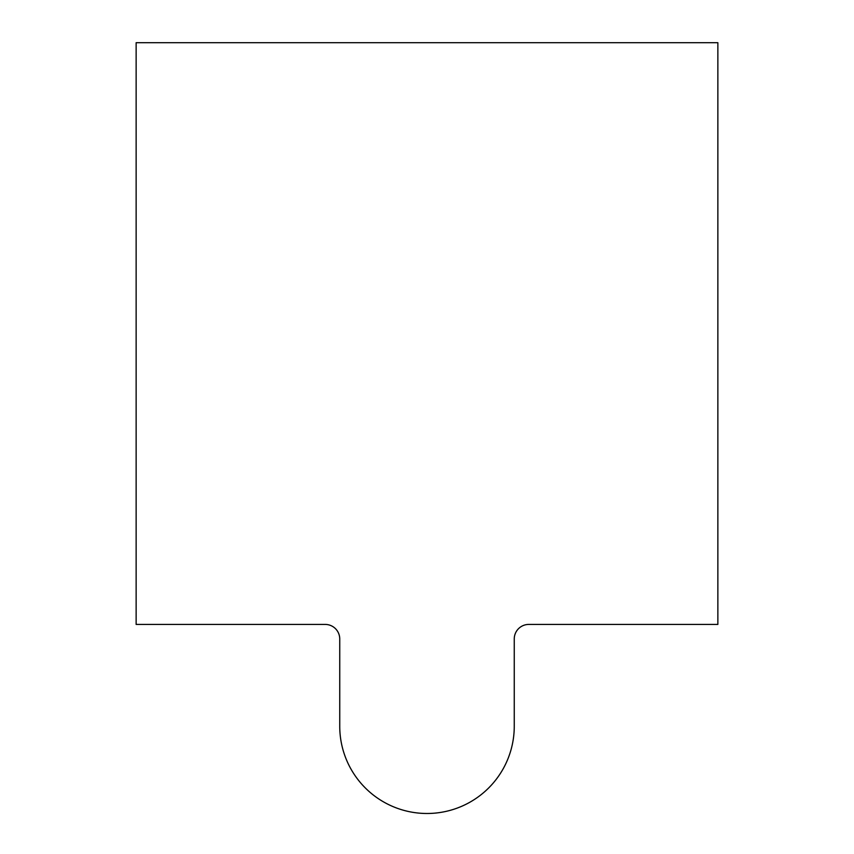 <?xml version="1.0" encoding="UTF-8"?>
<svg xmlns="http://www.w3.org/2000/svg" width="854" height="854" viewBox="0 0 854 854"><rect width="100%" height="100%" fill="white"/><g stroke="black" fill="none" stroke-linecap="round" stroke-linejoin="round"><path stroke-width="1.28" d="M514.257 638.973L514.257 726.231A87.257 87.257 0 0 1 427 813.488A87.257 87.257 0 0 1 339.743 726.231L339.743 638.973A14.539 14.539 0 0 0 325.193 624.423L136.138 624.423L136.138 42.7L717.862 42.7L717.862 624.423L528.807 624.423A14.539 14.539 0 0 0 514.257 638.973M136.138 624.423L325.214 624.423M528.786 624.423L717.862 624.423M717.862 42.7L717.862 345.197"/></g></svg>
